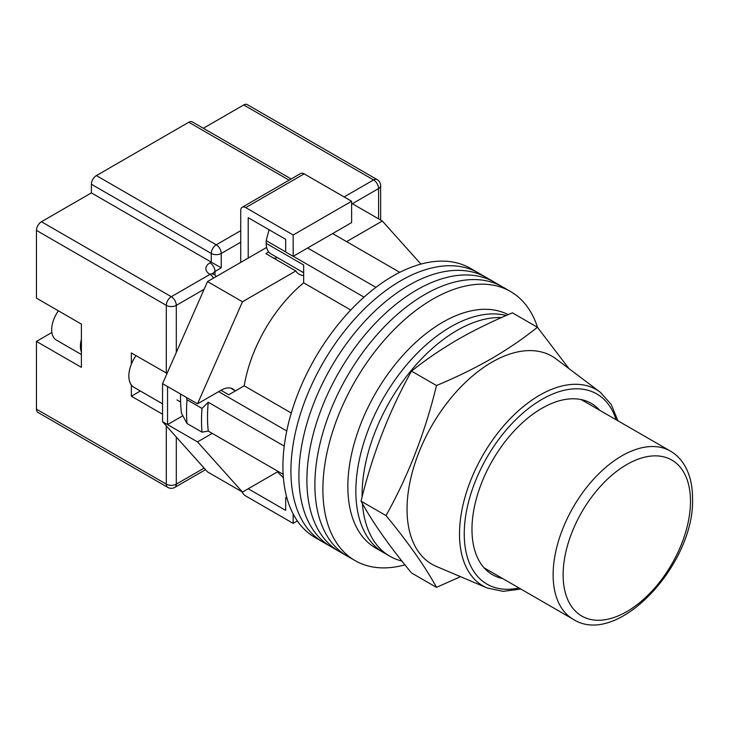 <?xml version="1.0" encoding="UTF-8"?>
<svg xmlns="http://www.w3.org/2000/svg" width="729" height="729" viewBox="0 0 729 729"><rect width="100%" height="100%" fill="white"/><g stroke="black" fill="none" stroke-linecap="round" stroke-linejoin="round"><path stroke-width="1.09" d="M537.583 327.476A155.395 89.713 120 0 0 510.464 291.463L478.497 273.011A155.395 89.713 120 0 0 400.795 280.711A155.395 89.713 120 0 0 299.282 417.644A155.395 89.713 120 0 0 323.102 542.157L315.11 537.546A155.395 89.713 120 0 1 291.29 413.024A155.395 89.713 120 0 1 392.813 276.091A155.395 89.713 120 0 1 470.506 268.4L478.497 273.011A155.395 89.713 120 0 0 400.795 280.711A155.395 89.713 120 0 0 299.282 417.644A155.395 89.713 120 0 0 323.102 542.157L331.094 546.768A155.395 89.713 120 0 1 307.274 422.255A155.395 89.713 120 0 1 408.787 285.321A155.395 89.713 120 0 0 307.274 422.255A155.395 89.713 120 0 0 331.094 546.768L339.085 551.388A155.395 89.713 120 0 1 315.265 426.866A155.395 89.713 120 0 1 416.778 289.932A155.395 89.713 120 0 0 315.265 426.866A155.395 89.713 120 0 0 339.085 551.388L347.077 555.999A155.395 89.713 120 0 1 323.257 431.477A155.395 89.713 120 0 1 424.77 294.543A155.395 89.713 120 0 0 323.257 431.477A155.395 89.713 120 0 0 347.077 555.999L355.069 560.61A155.395 89.713 120 0 0 404.941 564.847M486.489 277.621A155.395 89.713 120 0 0 408.787 285.321A155.395 89.713 120 0 1 486.489 277.621M494.481 282.241A155.395 89.713 120 0 0 416.778 289.932A155.395 89.713 120 0 1 494.481 282.241M502.472 286.852A155.395 89.713 120 0 0 424.77 294.543A155.395 89.713 120 0 1 502.472 286.852M510.464 291.463A155.395 89.713 120 0 0 432.762 299.163A155.395 89.713 120 0 0 331.248 436.097A155.395 89.713 120 0 0 355.069 560.61M332.624 233.562L399.774 272.327M283.153 474.324L208.257 431.085A148.333 85.639 -60 0 1 208.257 402.253L284.237 446.121M307.656 247.978L375.891 287.372M220.996 390.279L228.742 394.753L244.197 385.832A109.478 63.213 -60 0 1 303.656 282.834L303.656 264.992L266.194 243.368L266.194 240.652L268.828 230.519A144.078 83.179 -60 0 1 269.53 230.009M287.062 498.499L285.677 497.697L285.677 510.382L248.215 488.758L277.375 471.927L283.39 477.714M208.257 431.085L201.997 432.16L187.016 423.503L181.466 413.243A144.078 83.179 -60 0 1 180.61 394.07M186.241 397.323L187.016 399.765A156.808 90.533 120 0 0 187.016 423.503M201.997 432.16A156.808 90.533 -60 0 1 201.997 408.413L187.016 399.765M201.997 408.413L208.257 402.253M218.645 391.637L286.761 430.967M269.958 230.255L268.828 230.519M266.194 240.652L285.677 251.897M293.268 256.28L364.026 297.14M350.758 310.035L303.656 282.834M291.29 413.024L244.197 385.832M303.656 272.755L270.951 253.874A22.954 13.25 -60 0 1 266.194 243.368M362.413 503.602A134.2 77.484 120 0 0 389.887 556.245L383.645 552.646A134.2 77.484 120 0 1 363.069 445.1A134.2 77.484 120 0 1 450.741 326.847A134.2 77.484 120 0 1 506.245 315.493A134.2 77.484 120 0 0 450.741 326.847A134.2 77.484 120 0 0 363.069 445.1A134.2 77.484 120 0 0 383.645 552.646L375.654 548.026A134.2 77.484 120 0 1 355.078 440.489A134.2 77.484 120 0 1 442.749 322.227A134.2 77.484 120 0 1 508.177 314.664M501.543 317.552A134.2 77.484 120 0 0 456.992 330.447A134.2 77.484 120 0 0 362.113 497.005M389.887 556.245A134.2 77.484 120 0 0 401.916 561.057M162.558 403.839L133.972 387.327A24.722 14.27 -60 0 1 135.986 355.615M346.612 241.636L382.324 221.015L420.906 264.089M234.747 390.462A23.31 13.459 -60 0 0 232.897 388.985A23.31 13.459 -60 0 0 221.242 390.143L197.523 403.839L242.475 301.76L295.828 270.951A26.49 15.291 120 0 0 299.154 274.232A26.49 15.291 120 0 0 303.656 275.471M212.257 433.391L197.523 441.902L167.552 424.597L167.552 386.534L162.558 383.654L162.558 421.717L207.51 471.891L242.475 492.075L197.523 441.902M278.186 471.453L242.475 492.075M242.475 301.76L207.51 281.576L162.558 383.654M207.51 281.576L266.632 247.441M268.755 251.979L265.866 253.646L295.828 270.951M382.324 221.015L351.606 203.282M182.824 415.785L167.552 424.597L162.558 421.717M197.523 403.839L167.552 386.534M273.694 258.166A26.49 15.291 120 0 0 277.558 257.692M248.215 258.075L248.215 217.698L285.677 239.331L285.677 252.015L293.167 256.344L351.606 222.6L351.606 201.268L304.157 173.867L245.719 207.61A7.062 4.082 -120 0 0 242.192 207.255A7.062 4.082 -120 0 0 240.725 210.49L240.725 262.394M293.167 256.344L293.167 235.002L351.606 201.268M293.167 235.002L245.719 207.61M242.192 207.255L300.621 173.52A7.062 4.082 60 0 1 304.157 173.867M297.368 520.934L293.167 523.358L245.719 495.966A7.062 4.082 -120 0 1 241.928 491.756M293.167 523.358L293.167 513.981M285.677 497.697L286.679 497.114M81.402 352.153A22.599 13.049 -60 0 1 81.402 339.313M81.402 354.531L56.361 340.079A22.599 13.049 -60 0 1 58.393 310.818M36.45 409.169L166.303 484.147A7.062 4.082 120 0 0 167.77 487.382L37.917 412.404A7.062 4.082 -60 0 1 36.45 409.169L36.45 341.409L81.402 367.361L81.402 324.104L36.45 298.152L36.45 230.391A7.062 4.082 -60 0 1 41.444 221.734L91.389 192.903L91.389 184.255A7.062 4.082 -60 0 1 96.383 175.598L188.784 122.253A7.062 4.082 -60 0 1 192.31 121.907L291.172 178.979M131.348 384.967L131.348 396.193L162.558 414.218M167.059 373.448L131.348 352.945L131.348 364.172M203.336 128.268L243.723 104.958A7.062 4.082 -60 0 1 247.249 104.602L377.112 179.58A7.062 4.082 120 0 0 373.576 179.926L243.723 104.958M240.725 242.21L221.242 253.455L221.242 267.871L91.389 192.903M51.877 332.497A26.49 15.291 -60 0 1 51.431 332.752L36.45 341.409M140.342 390.999L131.348 396.193M502.636 578.525A98.889 57.09 -60 0 1 496.075 576.484A98.889 57.09 -60 0 1 471.973 529.418A98.889 57.09 -60 0 1 517.435 427.522A98.889 57.09 -60 0 1 594.709 405.643A98.889 57.09 -60 0 1 599.757 410.309M491.947 362.167A120.075 69.328 -60 0 1 556.081 358.932L600.177 392.156A113.332 65.428 -60 0 0 511.621 417.243A113.332 65.428 -60 0 0 459.507 534.011A113.332 65.428 -60 0 0 487.127 587.966L436.307 566.387A120.075 69.328 -60 0 1 407.046 509.234A120.075 69.328 -60 0 1 491.947 362.167M436.489 587.383L411.521 572.967C389.14 545.83 372.319 521.9 361.055 501.178C372.319 454.614 389.14 411.256 411.521 371.116C425.572 359.862 440.981 349.337 457.766 339.55C474.661 329.891 492.886 320.988 512.441 312.85L537.419 327.266C523.322 338.557 507.903 349.082 491.173 358.832C474.214 368.528 455.989 377.422 436.489 385.532C425.235 432.097 408.413 475.454 386.033 515.594C408.413 542.731 425.235 566.67 436.489 587.383L460.528 576.666M569.003 368.674L537.419 327.266M386.033 515.594L361.055 501.178M436.489 385.532L411.521 371.116M176.3 437.045L176.3 484.147A7.062 4.082 180 0 1 166.303 484.147L166.303 425.891M166.303 373.13L166.303 305.36L36.45 230.391M167.77 487.382A7.062 7.062 0 0 0 174.832 487.382A7.062 4.082 60 0 0 176.3 484.147L204.111 468.091M378.57 218.855L378.57 188.574L352.353 203.719M204.111 289.304L176.3 305.36L176.3 352.462M344.115 196.939L373.576 179.926A7.062 4.082 60 0 1 378.57 188.574A7.062 4.082 180 0 0 380.638 185.695A7.062 7.062 0 0 0 377.112 179.58M41.444 221.734L171.306 296.712L210.007 274.359A14.124 8.156 180 0 1 210.007 262.832L211.255 262.112L211.255 253.455L91.389 184.255M289.103 180.172L188.784 122.253M96.383 175.598L216.249 244.807L240.725 230.674M221.242 267.871L215 271.48L215 275.134M210.007 262.832A7.062 4.082 -120 0 1 215 271.48A7.062 4.082 0 0 0 213.032 273.685M216.249 244.807A7.062 4.082 120 0 0 211.255 253.455A7.062 4.082 0 0 0 221.242 253.455A7.062 4.082 60 0 0 216.249 244.807M216.13 276.601A7.062 7.062 0 0 0 213.542 274.013A7.062 4.082 120 0 0 210.007 274.359A7.062 4.082 -120 0 1 213.542 278.095M171.306 296.712A7.062 4.082 120 0 0 166.303 305.36A7.062 4.082 180 0 0 176.3 305.36A7.062 4.082 -120 0 0 171.306 296.712M51.978 333.071L51.431 332.752M616.087 419.731A109.815 63.405 120 0 0 530.302 407.083A109.815 63.405 120 0 0 464.245 533.874A109.815 63.405 120 0 0 518.966 587.948M553.129 574.835A97.121 56.069 -60 0 1 595.529 477.094A97.121 56.069 -60 0 1 670.37 451.069C676.038 454.377 680.667 458.969 684.267 464.847C689.807 474.105 692.568 485.295 692.55 498.417C694.937 563.818 617.682 647.935 573.249 619.295A97.121 56.069 -60 0 1 553.129 574.835M690.481 501.297A90.059 51.996 120 0 0 626.803 464.537A90.059 51.996 120 0 0 563.125 574.835A90.059 51.996 120 0 0 626.803 611.595A90.059 51.996 120 0 0 690.481 501.297M230.701 388.12L235.458 390.872M180.61 402.025L176.965 399.911M213.542 274.013L212.686 273.366L212.932 274.359M380.638 185.695L380.638 220.049M205.514 469.658L174.832 487.382M617.982 420.833L611.112 404.303L600.177 392.156M520.87 589.05L503.11 591.356L487.127 587.966M670.37 451.069L581.15 399.565M573.249 619.295L484.029 567.782"/></g></svg>
